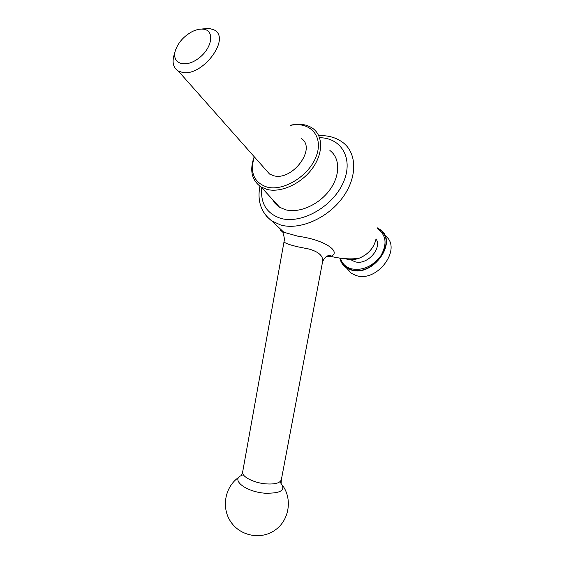 <?xml version="1.0" encoding="UTF-8"?>
<svg xmlns="http://www.w3.org/2000/svg" width="564" height="564" viewBox="0 0 564 564"><rect width="100%" height="100%" fill="white"/><g stroke="black" fill="none" stroke-linecap="round" stroke-linejoin="round"><path stroke-width="0.85" d="M290.686 125.356C310.165 121.14 323.799 136.298 316.341 156.024C309.291 175.778 283.565 191.682 266.941 187.065C253.828 182.44 249.619 172.365 254.322 156.855M301.106 138.377C317.137 147.958 292.385 181.523 273.477 175.672L269.557 174.05L265.242 169.179M175.326 50.802L174.093 54.962C171.928 62.505 173.317 67.849 178.273 71.001L182.348 72.382C202.18 76.965 231.057 38.761 214.461 30.082L209.202 28.306L201.221 29.081M203.244 29.152C199.769 28.806 195.948 29.695 191.781 31.831C183.702 36.385 178.266 42.526 175.489 50.259C171.047 63.443 185.027 68.737 198.62 58.311C212.395 48.18 215.018 30.125 203.244 29.152M280.378 482.587C286.434 490.031 281.203 493.563 264.671 493.19C245.143 491.667 230.126 479.174 242.118 475.283M241.505 475.114L242.626 472.139C241.603 476.58 253.603 482.812 265.552 483.849C274.978 484.504 280.252 483.08 281.373 479.569L322.404 262.69C323.919 256.599 319.492 252.059 309.128 249.069L298.095 246.87C289.12 244.776 284.439 243.028 284.044 241.618L284.052 241.575M377.295 228.589C386.185 234.786 387.405 243.803 380.947 255.633C372.444 266.659 362.426 271.016 350.878 268.718C345.478 266.934 342.003 263.43 340.459 258.199M377.316 228.124L379.896 229.724C398.219 241.773 372.282 277.481 350.857 269.507L346.507 267.477C343.173 265.221 341.016 262.112 340.043 258.143M347.114 268.591L350.498 272.363M290.573 125.215C299.484 123.248 306.922 124.334 312.879 128.479C323.412 136.037 323.271 154.007 311.92 169.038C300.675 184.118 280.569 193.029 266.955 189.405L261.125 187.001C251.685 180.402 249.373 170.307 254.202 156.721M329.905 150.489C340.346 158.103 340.395 175.785 329.411 190.385C318.533 205.042 298.885 213.502 285.447 209.737L279.681 207.291L277.735 205.938L274.943 203.237L272.405 199.339M281.704 230.457C279.201 229.858 279.92 230.457 283.847 232.262L297.919 236.217C325.717 239.933 341.749 252.256 330.701 256.38L326.845 256.282M318.766 135.663C327.55 135.261 335.178 137.263 341.664 141.656C357.033 151.681 358.034 176.61 342.665 197.534C327.458 218.529 299.329 230.542 280.484 224.93L271.644 220.834L283.847 232.262L282.902 232.46C282.867 233.602 285.067 237.536 284.044 241.618L242.626 472.139M350.434 272.292L347.057 268.52M384.852 235.498C403.26 247.716 377.281 283.481 355.729 275.38L351.358 273.328L346.233 267.674M377.33 227.856L380.171 229.59C398.699 241.78 372.451 277.904 350.78 269.832L346.395 267.78C342.947 265.454 340.748 262.232 339.789 258.108M382.625 232.403C395.85 246.799 370.245 276.846 350.914 269.578L346.571 267.547L343.575 264.967M376.047 238.854C382.512 248.794 366.466 265.926 354.728 261.64L351.732 260.237M345.408 258.693L346.381 259.017C350.279 260.138 354.481 259.891 359.007 258.284C368.236 254.385 373.904 247.977 376.012 239.051M320.021 137.708C342.277 138.046 354.164 160.007 342.722 183.744C331.66 207.552 300.711 224.373 280.59 218.317C266.596 213.523 260.321 203.322 261.767 187.713M259.919 186.219C257.113 200.925 261.019 212.459 271.644 220.834L266.835 216.654L263.184 211.5M322.404 262.69C324.667 254.681 331.019 254.829 330.856 256.162L330.701 256.38C341.431 258.855 350.864 259.489 359.007 258.284C367.791 254.667 373.389 248.597 375.8 240.074M281.154 482.685L281.323 479.816M269.557 174.05L178.273 71.001M239.178 477.038C225.092 486.358 220.94 507.346 230.739 521.735C240.32 536.272 261.52 540.171 275.359 529.899C289.099 520.29 292.469 499.492 282.895 485.865M279.681 207.291L261.125 187.001M351.358 273.328L346.395 267.78"/></g></svg>
